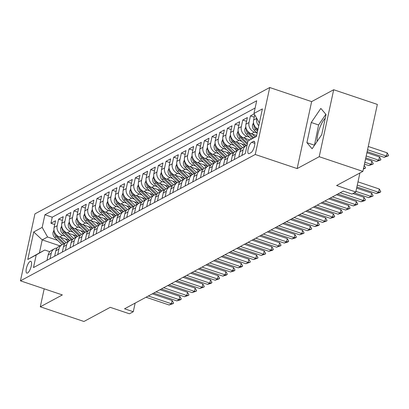 <?xml version="1.0" encoding="UTF-8"?>
<svg xmlns="http://www.w3.org/2000/svg" width="409" height="409" viewBox="0 0 409 409"><rect width="100%" height="100%" fill="white"/><g stroke="black" fill="none" stroke-linecap="round" stroke-linejoin="round"><path stroke-width="0.61" d="M27.567 273.013A6.232 2.019 -71.4 0 0 31.033 266.878A6.232 2.019 -71.4 0 0 30.803 261.315A6.232 2.019 -71.4 0 0 30.072 261.428A6.232 2.019 -71.4 0 0 26.605 267.563A6.232 2.019 -71.4 0 0 26.836 273.125A6.232 2.019 -71.4 0 0 27.567 273.013M269.725 87.521L34.929 213.871L20.45 280.84L255.247 154.49L269.725 87.521L311.638 101.611L297.154 168.58L319.214 156.708L333.693 89.74L311.638 101.611M333.693 89.74L377.349 104.418L362.87 171.386L336.592 185.528L355.799 191.985L359.905 172.981M317.128 141.407A15.189 4.918 108.6 0 1 325.273 118.196M44.182 288.82L40.297 306.801L83.952 321.479L110.231 307.333L129.438 313.795L133.278 311.73L135.144 303.089M319.214 156.708L362.87 171.386M254.204 113.886L250.436 115.911L254.229 117.184M256.637 135.532L251.361 133.758A7.786 6.963 61.7 0 1 245.942 124.167L247.368 117.562L242.762 120.041L246.555 121.315M249.787 139.934L243.687 137.884A7.786 6.963 61.7 0 1 238.268 128.298L239.694 121.693L235.093 124.167L238.882 125.445M246.034 145.384L236.013 142.015A7.786 6.963 61.7 0 1 230.594 132.429L232.021 125.819L227.419 128.298L231.213 129.571M238.36 149.51L228.34 146.146A7.786 6.963 61.7 0 1 222.92 136.555L224.347 129.95L219.745 132.429L223.539 133.702M230.686 153.641L220.666 150.272A7.786 6.963 61.7 0 1 215.246 140.686L216.678 134.08L212.072 136.555L215.865 137.833M223.012 157.772L212.992 154.403A7.786 6.963 61.7 0 1 207.573 144.812L209.004 138.206L204.398 140.686L208.191 141.959M215.338 161.898L205.318 158.528A7.786 6.963 61.7 0 1 199.899 148.942L201.33 142.337L196.724 144.817L200.517 146.09M207.67 166.028L197.649 162.659A7.786 6.963 61.7 0 1 192.23 153.073L193.656 146.468L189.05 148.942L192.843 150.221M199.996 170.159L189.975 166.79A7.786 6.963 61.7 0 1 184.556 157.199L185.983 150.594L181.381 153.073L185.17 154.346M192.322 174.285L182.302 170.916A7.786 6.963 61.7 0 1 176.882 161.33L178.309 154.725L173.707 157.199L177.501 158.477M184.648 178.416L174.628 175.047A7.786 6.963 61.7 0 1 169.208 165.461L170.635 158.856L166.034 161.33L169.827 162.608M176.974 182.547L166.954 179.178A7.786 6.963 61.7 0 1 161.535 169.587L162.961 162.981L158.36 165.461L162.153 166.734M169.3 186.673L159.28 183.304A7.786 6.963 61.7 0 1 153.861 173.718L155.292 167.112L150.686 169.587L154.479 170.865M161.627 190.804L151.606 187.434A7.786 6.963 61.7 0 1 146.187 177.849L147.618 171.238L143.012 173.718L146.805 174.991M153.953 194.935L143.937 191.565A7.786 6.963 61.7 0 1 138.518 181.974L139.944 175.369L135.338 177.849L139.132 179.122M146.284 199.06L136.263 195.691A7.786 6.963 61.7 0 1 130.844 186.105L132.271 179.5L127.669 181.974L131.458 183.252M138.61 203.191L128.59 199.822A7.786 6.963 61.7 0 1 123.17 190.236L124.597 183.626L119.995 186.105L123.784 187.378M130.936 207.322L120.916 203.953A7.786 6.963 61.7 0 1 115.496 194.362L116.923 187.757L112.322 190.236L116.115 191.509M123.262 211.448L113.242 208.079A7.786 6.963 61.7 0 1 107.823 198.493L109.249 191.887L104.648 194.362L108.441 195.64M115.589 215.579L105.568 212.21A7.786 6.963 61.7 0 1 100.149 202.624L101.58 196.013L96.974 198.493L100.767 199.766M107.915 219.71L97.894 216.341A7.786 6.963 61.7 0 1 92.475 206.749L93.906 200.144L89.3 202.624L93.094 203.897M100.241 223.835L90.22 220.466A7.786 6.963 61.7 0 1 84.801 210.88L86.233 204.275L81.626 206.749L85.42 208.028M92.572 227.966L82.552 224.597A7.786 6.963 61.7 0 1 77.132 215.006L78.559 208.401L73.952 210.88L77.746 212.153M84.898 232.092L74.878 228.728A7.786 6.963 61.7 0 1 69.458 219.137L70.885 212.532L66.284 215.011L70.072 216.284M77.224 236.223L67.204 232.854A7.786 6.963 61.7 0 1 61.785 223.268L63.211 216.663L58.61 219.137L62.403 220.415M355.799 191.985L351.96 194.05L343.228 191.115L124.546 308.795L133.278 311.73M253.396 141.412L251.709 142.322A6.038 1.953 -71.4 0 0 248.35 148.262A6.038 1.953 -71.4 0 0 248.575 153.651A6.038 1.953 -71.4 0 0 249.286 153.544L250.973 152.634A6.038 1.953 -71.4 0 0 254.332 146.688A6.038 1.953 -71.4 0 0 254.107 141.299A6.038 1.953 -71.4 0 0 253.396 141.412L254.608 141.816M59.929 245.84L42.219 239.884L39.402 252.915L44.775 250.027L36.227 254.919L33.487 267.588L245.267 153.626L248.002 140.957L256.515 136.085M36.227 254.919L27.786 259.459L33.732 231.949L42.173 227.409L44.913 214.74L256.694 100.778L253.953 113.446L262.394 108.901L256.443 136.412L248.002 140.957M65.292 236.238L62.597 235.333A7.786 6.963 -118.3 0 1 57.178 225.742L58.61 219.137M69.55 240.354L59.53 236.985L62.597 235.333M72.96 232.107L70.271 231.203A7.786 6.963 -118.3 0 1 64.852 221.617L66.284 215.011M80.634 227.977L77.945 227.072A7.786 6.963 -118.3 0 1 72.526 217.486L73.952 210.88M88.308 223.851L85.619 222.946A7.786 6.963 -118.3 0 1 80.2 213.355L81.626 206.749M95.982 219.72L93.293 218.815A7.786 6.963 -118.3 0 1 87.874 209.229L89.3 202.624M103.656 215.589L100.967 214.689A7.786 6.963 -118.3 0 1 95.548 205.098L96.974 198.493M111.33 211.463L108.641 210.558A7.786 6.963 -118.3 0 1 103.221 200.967L104.648 194.362M119.004 207.332L116.309 206.427A7.786 6.963 -118.3 0 1 110.89 196.841L112.322 190.236M126.678 203.201L123.983 202.302A7.786 6.963 -118.3 0 1 118.564 192.711L119.995 186.105M134.346 199.076L131.657 198.171A7.786 6.963 -118.3 0 1 126.238 188.585L127.669 181.974M142.02 194.945L139.331 194.04A7.786 6.963 -118.3 0 1 133.912 184.454L135.338 177.849M149.694 190.819L147.005 189.914A7.786 6.963 -118.3 0 1 141.586 180.323L143.012 173.718M157.368 186.688L154.679 185.783A7.786 6.963 -118.3 0 1 149.259 176.197L150.686 169.587M165.042 182.557L162.353 181.652A7.786 6.963 -118.3 0 1 156.933 172.066L158.36 165.461M172.716 178.431L170.021 177.526A7.786 6.963 -118.3 0 1 164.602 167.935L166.034 161.33M180.389 174.3L177.695 173.396A7.786 6.963 -118.3 0 1 172.276 163.81L173.707 157.199M188.058 170.17L185.369 169.265A7.786 6.963 -118.3 0 1 179.95 159.679L181.381 153.073M195.732 166.044L193.043 165.139A7.786 6.963 -118.3 0 1 187.624 155.548L189.05 148.942M203.406 161.913L200.717 161.008A7.786 6.963 -118.3 0 1 195.297 151.422L196.724 144.817M211.08 157.782L208.391 156.877A7.786 6.963 -118.3 0 1 202.971 147.291L204.398 140.686M218.754 153.656L216.064 152.751A7.786 6.963 -118.3 0 1 210.645 143.16L212.072 136.555M226.428 149.525L223.738 148.62A7.786 6.963 -118.3 0 1 218.319 139.034L219.745 132.429M234.101 145.394L231.407 144.489A7.786 6.963 -118.3 0 1 225.988 134.904L227.419 128.298M241.77 141.269L239.081 140.364A7.786 6.963 -118.3 0 1 233.662 130.773L235.093 124.167M249.444 137.138L246.755 136.233A7.786 6.963 -118.3 0 1 241.336 126.647L242.762 120.041M257.118 133.007L254.429 132.107A7.786 6.963 -118.3 0 1 249.009 122.516L250.436 115.911M258.007 129.193A7.786 6.963 -118.3 0 1 253.611 120.041L254.741 114.837M258.749 125.757A7.786 6.963 -118.3 0 1 256.683 118.385L256.699 118.303M255.124 108.032L52.245 217.205L50.936 223.268L54.729 224.541M59.53 236.985A7.786 6.963 61.7 0 1 54.111 227.394L55.537 220.788L50.936 223.268M241.893 155.44L243.064 150.026A7.786 6.963 -118.3 0 1 246.356 145.517A7.786 6.963 -118.3 0 1 247.092 145.18M246.356 145.517L243.283 147.168A7.786 6.963 61.7 0 0 239.991 151.678L238.82 157.092M234.219 159.571L235.39 154.157A7.786 6.963 -118.3 0 1 238.682 149.648A7.786 6.963 -118.3 0 1 241.254 148.912M238.682 149.648L235.615 151.299A7.786 6.963 61.7 0 0 232.317 155.809L231.146 161.223M226.545 163.697L227.716 158.288A7.786 6.963 -118.3 0 1 231.008 153.774A7.786 6.963 -118.3 0 1 233.58 153.038M231.008 153.774L227.941 155.425A7.786 6.963 61.7 0 0 224.643 159.939L223.478 165.348M218.871 167.828L220.042 162.414A7.786 6.963 -118.3 0 1 223.334 157.905A7.786 6.963 -118.3 0 1 225.906 157.168M223.334 157.905L220.267 159.556A7.786 6.963 61.7 0 0 216.974 164.065L215.804 169.479M211.197 171.959L212.368 166.545A7.786 6.963 -118.3 0 1 215.661 162.036A7.786 6.963 -118.3 0 1 218.232 161.294M215.661 162.036L212.593 163.687A7.786 6.963 61.7 0 0 209.301 168.196L208.13 173.61M203.524 176.085L204.694 170.671A7.786 6.963 -118.3 0 1 207.992 166.161A7.786 6.963 -118.3 0 1 210.563 165.425M207.992 166.161L204.919 167.813A7.786 6.963 61.7 0 0 201.627 172.327L200.456 177.736M195.85 180.216L197.02 174.801A7.786 6.963 -118.3 0 1 200.318 170.292A7.786 6.963 -118.3 0 1 202.89 169.556M200.318 170.292L197.245 171.944A7.786 6.963 61.7 0 0 193.953 176.453L192.782 181.867M188.181 184.347L189.347 178.932A7.786 6.963 -118.3 0 1 192.644 174.423A7.786 6.963 -118.3 0 1 195.216 173.682M192.644 174.423L189.571 176.074A7.786 6.963 61.7 0 0 186.279 180.584L185.108 185.998M180.507 188.472L181.678 183.058A7.786 6.963 -118.3 0 1 184.97 178.549A7.786 6.963 -118.3 0 1 187.542 177.813M184.97 178.549L181.903 180.2A7.786 6.963 61.7 0 0 178.605 184.71L177.434 190.124M172.833 192.603L174.004 187.189A7.786 6.963 -118.3 0 1 177.296 182.68A7.786 6.963 -118.3 0 1 179.868 181.944M177.296 182.68L174.229 184.331A7.786 6.963 61.7 0 0 170.931 188.84L169.761 194.255M165.159 196.729L166.33 191.32A7.786 6.963 -118.3 0 1 169.623 186.811A7.786 6.963 -118.3 0 1 172.194 186.069M169.623 186.811L166.555 188.462A7.786 6.963 61.7 0 0 163.263 192.971L162.092 198.385M157.485 200.86L158.656 195.446A7.786 6.963 -118.3 0 1 161.949 190.937A7.786 6.963 -118.3 0 1 164.52 190.2M161.949 190.937L158.881 192.588A7.786 6.963 61.7 0 0 155.589 197.097L154.418 202.511M149.812 204.991L150.982 199.577A7.786 6.963 -118.3 0 1 154.275 195.067A7.786 6.963 -118.3 0 1 156.851 194.331M154.275 195.067L151.207 196.719A7.786 6.963 61.7 0 0 147.915 201.228L146.744 206.642M142.138 209.117L143.308 203.708A7.786 6.963 -118.3 0 1 146.606 199.198A7.786 6.963 -118.3 0 1 149.178 198.457M146.606 199.198L143.533 200.85A7.786 6.963 61.7 0 0 140.241 205.359L139.07 210.768M134.469 213.247L135.635 207.833A7.786 6.963 -118.3 0 1 138.932 203.324A7.786 6.963 -118.3 0 1 141.504 202.588M138.932 203.324L135.86 204.975A7.786 6.963 61.7 0 0 132.567 209.485L131.396 214.899M126.795 217.378L127.966 211.964A7.786 6.963 -118.3 0 1 131.258 207.455A7.786 6.963 -118.3 0 1 133.83 206.719M131.258 207.455L128.191 209.106A7.786 6.963 61.7 0 0 124.893 213.616L123.722 219.03M119.121 221.504L120.292 216.095A7.786 6.963 -118.3 0 1 123.584 211.581A7.786 6.963 -118.3 0 1 126.156 210.845M123.584 211.581L120.517 213.237A7.786 6.963 61.7 0 0 117.219 217.746L116.049 223.156M111.447 225.635L112.618 220.221A7.786 6.963 -118.3 0 1 115.911 215.712A7.786 6.963 -118.3 0 1 118.482 214.976M115.911 215.712L112.843 217.363A7.786 6.963 61.7 0 0 109.551 221.872L108.38 227.286M103.774 229.766L104.944 224.352A7.786 6.963 -118.3 0 1 108.237 219.843A7.786 6.963 -118.3 0 1 110.808 219.106M108.237 219.843L105.169 221.494A7.786 6.963 61.7 0 0 101.877 226.003L100.706 231.417M96.1 233.892L97.27 228.483A7.786 6.963 -118.3 0 1 100.563 223.968A7.786 6.963 -118.3 0 1 103.134 223.232M100.563 223.968L97.495 225.62A7.786 6.963 61.7 0 0 94.203 230.134L93.032 235.543M88.426 238.023L89.597 232.609A7.786 6.963 -118.3 0 1 92.894 228.099A7.786 6.963 -118.3 0 1 95.466 227.363M92.894 228.099L89.822 229.751A7.786 6.963 61.7 0 0 86.529 234.26L85.358 239.674M80.752 242.154L81.923 236.739A7.786 6.963 -118.3 0 1 85.22 232.23A7.786 6.963 -118.3 0 1 87.792 231.489M85.22 232.23L82.148 233.882A7.786 6.963 61.7 0 0 78.855 238.391L77.684 243.805M73.083 246.279L74.254 240.87A7.786 6.963 -118.3 0 1 77.546 236.356A7.786 6.963 -118.3 0 1 80.118 235.62M77.546 236.356L74.474 238.007A7.786 6.963 61.7 0 0 71.181 242.522L70.011 247.931M65.409 250.41L66.58 244.996A7.786 6.963 -118.3 0 1 69.873 240.487A7.786 6.963 -118.3 0 1 72.444 239.751M69.873 240.487L66.805 242.138A7.786 6.963 61.7 0 0 63.507 246.647L62.337 252.062M57.735 254.541L58.906 249.127A7.786 6.963 -118.3 0 1 62.199 244.618A7.786 6.963 -118.3 0 1 64.77 243.876M62.199 244.618L59.131 246.269A7.786 6.963 61.7 0 0 55.834 250.778L54.668 256.192M50.062 258.667L51.232 253.253A7.786 6.963 -118.3 0 1 54.525 248.744A7.786 6.963 -118.3 0 1 57.096 248.007M54.525 248.744L51.457 250.395A7.786 6.963 61.7 0 0 48.165 254.909L46.994 260.318M44.775 250.027L49.78 251.709M297.154 168.58L255.247 154.49M40.297 306.801L62.357 294.93L20.45 280.84M57.618 240.364L47.592 236.995L42.219 239.884L33.732 231.949M259.347 122.991L253.953 113.446M52.245 217.205L44.913 214.74M42.173 227.409L47.592 236.995M27.786 259.459L39.402 252.915M320.84 108.426L311.254 122.495L306.898 142.659L312.118 148.758L321.704 134.694L326.065 114.525L320.84 108.426M325.861 114.285L318.591 124.96L314.434 145.364M314.23 145.129L306.898 142.659M318.591 124.96L311.254 122.495M357.282 185.108L378.616 192.281L379.322 189.024L380.723 191.453L380.605 191.995L379.455 192.613L376.316 193.518L356.878 186.985M357.987 181.852L379.322 189.024M376.316 193.518L378.616 192.281L380.605 191.995M367.144 151.606L384.143 157.322L386.444 156.085L367.553 149.73M387.149 152.823L388.55 155.256L388.432 155.798L386.444 156.085L387.149 152.823L368.258 146.473M388.432 155.798L384.143 157.322M355.932 191.361L370.943 196.412L371.648 193.15L373.049 195.584L372.931 196.126L368.642 197.649L354.255 192.813M356.638 188.104L371.648 193.15M368.642 197.649L370.943 196.412L372.931 196.126M340.155 192.767L363.274 200.538L363.974 197.281L365.375 199.71L365.257 200.257L364.107 200.875L360.968 201.78L337.854 194.004M352.885 193.554L363.974 197.281M360.968 201.78L363.274 200.538L365.257 200.257M332.481 196.898L355.6 204.669L356.305 201.412L357.706 203.84L357.589 204.382L353.299 205.906L330.181 198.135M336.479 194.745L356.305 201.412M353.299 205.906L355.6 204.669L357.589 204.382M324.807 201.023L347.926 208.8L348.632 205.538L350.032 207.971L349.915 208.513L345.625 210.037L322.507 202.266M328.805 198.876L348.632 205.538M345.625 210.037L347.926 208.8L349.915 208.513M253.493 122.613L252.532 125.113A5.159 4.617 61.7 0 0 254.173 130.164L257.169 133.058M254.061 124.827L253.912 125.757A5.159 4.617 61.7 0 0 255.635 129.382L257.563 131.243M257.808 130.098L256.555 128.886A5.159 4.617 -118.3 0 1 255.19 126.816M365.794 157.864L376.469 161.453L378.77 160.21L366.198 155.987M379.475 156.954L380.876 159.382L380.759 159.929L378.77 160.21L379.475 156.954L366.904 152.726M380.759 159.929L376.469 161.453M245.819 126.744L244.858 129.244A5.159 4.617 61.7 0 0 246.504 134.295L251.392 139.019M252.215 134.045L255.144 136.872M246.387 128.953L246.238 129.888A5.159 4.617 61.7 0 0 247.961 133.508L252.818 138.201M253.718 137.685L248.882 133.012A5.159 4.617 -118.3 0 1 247.517 130.946M364.439 164.116L368.795 165.579L371.096 164.341L364.848 162.24M371.801 161.085L373.202 163.513L373.085 164.055L371.096 164.341L371.801 161.085L365.554 158.983M373.085 164.055L368.795 165.579M238.145 130.87L237.189 133.37A5.159 4.617 61.7 0 0 238.83 138.421L246.238 145.578M244.546 138.176L247.905 141.422M238.713 133.083L238.565 134.019A5.159 4.617 61.7 0 0 240.287 137.639L247.266 144.377M247.511 143.232L241.208 137.143A5.159 4.617 -118.3 0 1 239.843 135.072M364.184 165.308L365.528 167.644L365.411 168.186L363.371 169.06M363.504 168.457L365.411 168.186M230.477 135.001L229.515 137.501A5.159 4.617 61.7 0 0 231.157 142.552L238.565 149.709M236.872 142.301L242.46 147.7M241.923 144.004L244.516 146.509M231.039 137.214L230.896 138.145A5.159 4.617 61.7 0 0 232.614 141.77L240.175 149.075M241.336 148.804L233.534 141.274A5.159 4.617 -118.3 0 1 232.169 139.203M317.139 205.154L340.252 212.925L340.958 209.669L342.359 212.097L342.241 212.644L341.091 213.263L337.952 214.168L314.833 206.392M321.131 203.002L340.958 209.669M337.952 214.168L340.252 212.925L342.241 212.644M222.803 139.132L221.842 141.632A5.159 4.617 61.7 0 0 223.483 146.683L230.891 153.84M229.198 146.432L234.786 151.831M234.25 148.13L236.842 150.635M223.365 141.34L223.222 142.276A5.159 4.617 61.7 0 0 224.94 145.895L232.506 153.206M233.662 152.935L225.86 145.399A5.159 4.617 -118.3 0 1 224.495 143.329M309.465 209.285L332.578 217.056L333.284 213.8L334.685 216.228L334.567 216.77L333.417 217.389L330.278 218.294L307.159 210.523M313.458 207.133L333.284 213.8M330.278 218.294L332.578 217.056L334.567 216.77M215.129 143.257L214.168 145.757A5.159 4.617 61.7 0 0 215.809 150.809L223.217 157.966M221.525 150.563L227.113 155.962M226.581 152.26L229.173 154.766M215.696 145.471L215.548 146.407A5.159 4.617 61.7 0 0 217.266 150.026L224.832 157.332M225.988 157.066L218.186 149.53A5.159 4.617 -118.3 0 1 216.821 147.46M301.791 213.411L324.904 221.187L325.61 217.925L327.011 220.359L326.893 220.901L322.604 222.424L299.49 214.653M305.789 211.264L325.61 217.925M322.604 222.424L324.904 221.187L326.893 220.901M207.455 147.388L206.494 149.888A5.159 4.617 61.7 0 0 208.135 154.939L215.543 162.097M213.851 154.689L219.439 160.088M218.907 156.391L221.499 158.891M208.023 149.602L207.874 150.532A5.159 4.617 61.7 0 0 209.592 154.157L217.159 161.463M218.314 161.192L210.512 153.661A5.159 4.617 -118.3 0 1 209.147 151.591M294.117 217.542L317.231 225.313L317.936 222.056L319.337 224.485L319.219 225.027L318.069 225.65L314.93 226.55L291.816 218.779M298.115 215.39L317.936 222.056M314.93 226.55L317.231 225.313L319.219 225.027M199.781 151.519L198.82 154.019A5.159 4.617 61.7 0 0 200.461 159.07L207.874 166.228M206.177 158.82L211.765 164.219M211.233 160.517L213.825 163.022M200.349 153.728L200.2 154.663A5.159 4.617 61.7 0 0 201.923 158.283L209.485 165.589M210.64 165.323L202.844 157.787A5.159 4.617 -118.3 0 1 201.479 155.717M286.443 221.673L309.562 229.444L310.262 226.187L311.663 228.616L311.546 229.158L307.256 230.681L284.143 222.91M290.441 219.521L310.262 226.187M307.256 230.681L309.562 229.444L311.546 229.158M192.107 155.645L191.146 158.145A5.159 4.617 61.7 0 0 192.787 163.196L200.2 170.354M198.503 162.951L204.096 168.35M203.559 164.648L206.151 167.153M192.675 157.859L192.527 158.789A5.159 4.617 61.7 0 0 194.249 162.414L201.811 169.72M202.966 169.454L195.17 161.918A5.159 4.617 -118.3 0 1 193.805 159.847M278.769 225.799L301.888 233.57L302.594 230.313L303.994 232.747L303.877 233.288L299.582 234.812L276.469 227.041M282.767 223.651L302.594 230.313M299.582 234.812L301.888 233.57L303.877 233.288M184.433 159.776L183.477 162.276A5.159 4.617 61.7 0 0 185.119 167.327L192.527 174.485M190.834 167.077L196.422 172.475M195.885 168.779L198.477 171.279M185.001 161.99L184.853 162.92A5.159 4.617 61.7 0 0 186.576 166.545L194.137 173.851M195.292 173.58L187.496 166.049A5.159 4.617 -118.3 0 1 186.131 163.978M271.095 229.93L294.214 237.701L294.92 234.444L296.32 236.872L296.203 237.414L295.053 238.038L291.914 238.938L268.795 231.167M275.093 227.777L294.92 234.444M291.914 238.938L294.214 237.701L296.203 237.414M176.765 163.907L175.804 166.407A5.159 4.617 61.7 0 0 177.445 171.458L184.853 178.615M183.16 171.207L188.748 176.606M188.212 172.905L190.804 175.41M177.327 166.115L177.184 167.051A5.159 4.617 61.7 0 0 178.902 170.671L186.463 177.976M187.624 177.71L179.822 170.175A5.159 4.617 -118.3 0 1 178.457 168.104M263.427 234.06L286.54 241.831L287.246 238.575L288.647 241.003L288.529 241.545L287.379 242.164L284.24 243.069L261.121 235.298M267.42 231.908L287.246 238.575M284.24 243.069L286.54 241.831L288.529 241.545M169.091 168.033L168.13 170.533A5.159 4.617 61.7 0 0 169.771 175.584L177.179 182.741M175.487 175.338L181.075 180.737M180.538 177.036L183.13 179.541M169.653 170.246L169.51 171.177A5.159 4.617 61.7 0 0 171.228 174.801L178.789 182.107M179.95 181.841L172.148 174.306A5.159 4.617 -118.3 0 1 170.783 172.235M255.753 238.186L278.866 245.957L279.572 242.701L280.973 245.134L280.855 245.676L276.566 247.2L253.447 239.429M259.746 236.039L279.572 242.701M276.566 247.2L278.866 245.957L280.855 245.676M248.079 242.317L271.193 250.088L271.898 246.832L273.299 249.26L273.181 249.802L272.031 250.426L268.892 251.325L245.778 243.554M252.077 240.165L271.898 246.832M268.892 251.325L271.193 250.088L273.181 249.802M240.405 246.448L263.519 254.219L264.224 250.957L265.625 253.391L265.507 253.933L261.218 255.456L238.104 247.685M244.403 244.296L264.224 250.957M261.218 255.456L263.519 254.219L265.507 253.933M232.731 250.574L255.85 258.345L256.55 255.088L257.951 257.517L257.834 258.064L253.544 259.587L230.431 251.816M236.729 248.427L256.55 255.088M253.544 259.587L255.85 258.345L257.834 258.064M225.057 254.705L248.176 262.476L248.876 259.219L250.277 261.648L250.165 262.189L245.87 263.713L222.757 255.942M229.055 252.552L248.876 259.219M245.87 263.713L248.176 262.476L250.165 262.189M217.383 258.836L240.502 266.607L241.208 263.345L242.609 265.778L242.491 266.32L241.341 266.939L238.202 267.844L215.083 260.073M221.381 256.683L241.208 263.345M238.202 267.844L240.502 266.607L242.491 266.32M209.71 262.961L232.828 270.732L233.534 267.476L234.935 269.904L234.817 270.451L233.667 271.07L230.528 271.975L207.409 264.199M213.708 260.809L233.534 267.476M230.528 271.975L232.828 270.732L234.817 270.451M202.041 267.092L225.154 274.863L225.86 271.607L227.261 274.035L227.143 274.577L225.993 275.196L222.854 276.101L199.735 268.33M206.034 264.94L225.86 271.607M222.854 276.101L225.154 274.863L227.143 274.577M194.367 271.218L217.481 278.994L218.186 275.732L219.587 278.166L219.469 278.708L215.18 280.231L192.061 272.46M198.365 269.071L218.186 275.732M215.18 280.231L217.481 278.994L219.469 278.708M186.693 275.349L209.807 283.12L210.512 279.863L211.913 282.292L211.796 282.839L210.645 283.457L207.506 284.362L184.393 276.586M190.691 273.197L210.512 279.863M207.506 284.362L209.807 283.12L211.796 282.839M179.019 279.48L202.138 287.251L202.838 283.994L204.239 286.423L204.122 286.965L199.832 288.488L176.719 280.717M183.017 277.328L202.838 283.994M199.832 288.488L202.138 287.251L204.122 286.965M171.345 283.606L194.464 291.382L195.165 288.12L196.565 290.554L196.448 291.096L192.158 292.619L169.045 284.848M175.343 281.458L195.165 288.12M192.158 292.619L194.464 291.382L196.448 291.096M163.672 287.737L186.79 295.508L187.496 292.251L188.897 294.679L188.779 295.226L184.49 296.745L161.371 288.974M167.67 285.584L187.496 292.251M184.49 296.745L186.79 295.508L188.779 295.226M155.998 291.868L179.116 299.639L179.822 296.382L181.223 298.81L181.105 299.352L179.955 299.971L176.816 300.876L153.697 293.105M159.996 289.715L179.822 296.382M176.816 300.876L179.116 299.639L181.105 299.352M148.329 295.993L171.443 303.769L172.148 300.508L173.549 302.941L173.431 303.483L169.142 305.007L146.023 297.236M152.322 293.846L172.148 300.508M169.142 305.007L171.443 303.769L173.431 303.483M161.417 172.163L160.456 174.663A5.159 4.617 61.7 0 0 162.097 179.715L169.505 186.872M167.813 179.464L173.401 184.863M172.869 181.167L175.461 183.667M161.979 174.372L161.836 175.308A5.159 4.617 61.7 0 0 163.554 178.932L171.12 186.238M172.276 185.967L164.474 178.436A5.159 4.617 -118.3 0 1 163.109 176.366M153.743 176.289L152.782 178.794A5.159 4.617 61.7 0 0 154.423 183.846L161.831 191.003M160.139 183.595L165.727 188.994M165.195 185.292L167.787 187.797M154.311 178.503L154.162 179.439A5.159 4.617 61.7 0 0 155.88 183.058L163.447 190.364M164.602 190.098L156.8 182.562A5.159 4.617 -118.3 0 1 155.435 180.492M146.069 180.42L145.108 182.92A5.159 4.617 61.7 0 0 146.749 187.971L154.157 195.129M152.465 187.721L158.053 193.12M157.521 189.423L160.113 191.928M146.637 182.634L146.488 183.564A5.159 4.617 61.7 0 0 148.206 187.189L155.773 194.495M156.928 194.229L149.132 186.693A5.159 4.617 -118.3 0 1 147.761 184.623M138.395 184.551L137.434 187.051A5.159 4.617 61.7 0 0 139.075 192.102L146.488 199.26M144.791 191.852L150.379 197.25M149.847 193.549L152.439 196.054M138.963 186.76L138.815 187.695A5.159 4.617 61.7 0 0 140.538 191.315L148.099 198.626M149.254 198.355L141.458 190.824A5.159 4.617 -118.3 0 1 140.093 188.753M130.722 188.677L129.765 191.177A5.159 4.617 61.7 0 0 131.407 196.233L138.815 203.391M137.117 195.983L142.71 201.381M142.174 197.68L144.766 200.185M131.289 190.891L131.141 191.826A5.159 4.617 61.7 0 0 132.864 195.446L140.425 202.752M141.58 202.486L133.784 194.95A5.159 4.617 -118.3 0 1 132.419 192.879M123.048 192.808L122.092 195.308A5.159 4.617 61.7 0 0 123.733 200.359L131.141 207.516M129.448 200.108L135.036 205.507M134.5 201.811L137.092 204.316M123.615 195.021L123.472 195.952A5.159 4.617 61.7 0 0 125.19 199.577L132.751 206.882M133.912 206.617L126.11 199.081A5.159 4.617 -118.3 0 1 124.745 197.01M115.379 196.939L114.418 199.439A5.159 4.617 61.7 0 0 116.059 204.49L123.467 211.647M121.775 204.239L127.363 209.638M126.826 205.937L129.418 208.442M115.941 199.147L115.798 200.083A5.159 4.617 61.7 0 0 117.516 203.702L125.077 211.013M126.238 210.742L118.436 203.207A5.159 4.617 -118.3 0 1 117.071 201.141M107.705 201.064L106.744 203.564A5.159 4.617 61.7 0 0 108.385 208.621L115.793 215.773M114.101 208.37L119.689 213.769M119.157 210.068L121.749 212.573M108.267 203.278L108.124 204.214A5.159 4.617 61.7 0 0 109.842 207.833L117.409 215.139M118.564 214.873L110.762 207.337A5.159 4.617 -118.3 0 1 109.397 205.267M100.031 205.195L99.07 207.695A5.159 4.617 61.7 0 0 100.711 212.746L108.119 219.904M106.427 212.496L112.015 217.895M111.483 214.198L114.075 216.704M100.599 207.409L100.45 208.339A5.159 4.617 61.7 0 0 102.168 211.964L109.735 219.27M110.89 219.004L103.088 211.468A5.159 4.617 -118.3 0 1 101.723 209.398M92.357 209.326L91.396 211.826A5.159 4.617 61.7 0 0 93.037 216.877L100.445 224.035M98.753 216.627L104.341 222.026M103.809 218.324L106.401 220.829M92.925 211.535L92.777 212.47A5.159 4.617 61.7 0 0 94.494 216.09L102.061 223.401M103.216 223.13L95.42 215.594A5.159 4.617 -118.3 0 1 94.05 213.529M84.683 213.452L83.722 215.952A5.159 4.617 61.7 0 0 85.363 221.003L92.777 228.161M91.079 220.758L96.667 226.157M96.135 222.455L98.727 224.96M85.251 215.666L85.103 216.601A5.159 4.617 61.7 0 0 86.826 220.221L94.387 227.527M95.542 227.261L87.746 219.725A5.159 4.617 -118.3 0 1 86.381 217.654M77.01 217.583L76.054 220.083A5.159 4.617 61.7 0 0 77.695 225.134L85.103 232.292M83.405 224.884L88.998 230.282M88.462 226.586L91.054 229.091M77.577 219.797L77.429 220.727A5.159 4.617 61.7 0 0 79.152 224.352L86.713 231.658M87.869 231.387L80.072 223.856A5.159 4.617 -118.3 0 1 78.707 221.785M69.336 221.714L68.38 224.214A5.159 4.617 61.7 0 0 70.021 229.265L77.429 236.422M75.737 229.014L81.325 234.413M80.788 230.712L83.38 233.217M69.903 223.922L69.755 224.858A5.159 4.617 61.7 0 0 71.478 228.478L79.039 235.788M80.195 235.518L72.398 227.982A5.159 4.617 -118.3 0 1 71.033 225.911M61.667 225.84L60.706 228.34A5.159 4.617 61.7 0 0 62.347 233.391L69.755 240.548M68.063 233.145L73.651 238.544M73.114 234.843L75.706 237.348M62.229 228.053L62.086 228.989A5.159 4.617 61.7 0 0 63.804 232.609L71.365 239.914M72.526 239.648L64.724 232.113A5.159 4.617 -118.3 0 1 63.359 230.042M53.993 229.97L53.032 232.47A5.159 4.617 61.7 0 0 54.673 237.522L62.081 244.679M60.389 237.271L65.977 242.67M65.44 238.974L68.037 241.474M54.555 232.184L54.412 233.115A5.159 4.617 61.7 0 0 56.13 236.739L63.697 244.045M64.852 243.774L57.05 236.244A5.159 4.617 -118.3 0 1 55.685 234.173M67.204 232.854L70.271 231.203M74.878 228.728L77.945 227.072M82.552 224.597L85.619 222.946M90.22 220.466L93.293 218.815M97.894 216.341L100.967 214.689M105.568 212.21L108.641 210.558M113.242 208.079L116.309 206.427M120.916 203.953L123.983 202.302M128.59 199.822L131.657 198.171M136.263 195.691L139.331 194.04M143.937 191.565L147.005 189.914M151.606 187.434L154.679 185.783M159.28 183.304L162.353 181.652M166.954 179.178L170.021 177.526M174.628 175.047L177.695 173.396M182.302 170.916L185.369 169.265M189.975 166.79L193.043 165.139M197.649 162.659L200.717 161.008M205.318 158.528L208.391 156.877M212.992 154.403L216.064 152.751M220.666 150.272L223.738 148.62M228.34 146.146L231.407 144.489M236.013 142.015L239.081 140.364M243.687 137.884L246.755 136.233M251.361 133.758L254.429 132.107M253.611 120.041L256.683 118.385M54.111 227.394L57.178 225.742M61.785 223.268L64.852 221.617M69.458 219.137L72.526 217.486M77.132 215.006L80.2 213.355M84.801 210.88L87.874 209.229M92.475 206.749L95.548 205.098M100.149 202.624L103.221 200.967M107.823 198.493L110.89 196.841M115.496 194.362L118.564 192.711M123.17 190.236L126.238 188.585M130.844 186.105L133.912 184.454M138.518 181.974L141.586 180.323M146.187 177.849L149.259 176.197M153.861 173.718L156.933 172.066M161.535 169.587L164.602 167.935M169.208 165.461L172.276 163.81M176.882 161.33L179.95 159.679M184.556 157.199L187.624 155.548M192.23 153.073L195.297 151.422M199.899 148.942L202.971 147.291M207.573 144.812L210.645 143.16M215.246 140.686L218.319 139.034M222.92 136.555L225.988 134.904M230.594 132.429L233.662 130.773M238.268 128.298L241.336 126.647M245.942 124.167L249.009 122.516M239.991 151.678L243.064 150.026M232.317 155.809L235.39 154.157M224.643 159.939L227.716 158.288M216.974 164.065L220.042 162.414M209.301 168.196L212.368 166.545M201.627 172.327L204.694 170.671M193.953 176.453L197.02 174.801M186.279 180.584L189.347 178.932M178.605 184.71L181.678 183.058M170.931 188.84L174.004 187.189M163.263 192.971L166.33 191.32M155.589 197.097L158.656 195.446M147.915 201.228L150.982 199.577M140.241 205.359L143.308 203.708M132.567 209.485L135.635 207.833M124.893 213.616L127.966 211.964M117.219 217.746L120.292 216.095M109.551 221.872L112.618 220.221M101.877 226.003L104.944 224.352M94.203 230.134L97.27 228.483M86.529 234.26L89.597 232.609M78.855 238.391L81.923 236.739M71.181 242.522L74.254 240.87M63.507 246.647L66.58 244.996M55.834 250.778L58.906 249.127M48.165 254.909L51.232 253.253M254.853 143.375L251.709 142.322M253.871 124.316L252.573 125.011M255.635 129.382L254.173 130.164M257.051 128.62L256.555 128.886M254.643 126.003L253.912 125.757M246.198 128.441L244.899 129.142M247.961 133.508L246.504 134.295M249.378 132.746L248.882 133.012M246.97 130.134L246.238 129.888M238.524 132.572L237.225 133.273M240.287 137.639L238.83 138.421M241.704 136.877L241.208 137.143M239.296 134.264L238.565 134.019M230.85 136.698L229.551 137.398M232.614 141.77L231.157 142.552M234.03 141.008L233.534 141.274M231.622 138.39L230.896 138.145M223.181 140.829L221.877 141.529M224.94 145.895L223.483 146.683M226.356 145.134L225.86 145.399M223.953 142.521L223.222 142.276M215.507 144.96L214.204 145.66M217.266 150.026L215.809 150.809M218.682 149.265L218.186 149.53M216.279 146.652L215.548 146.407M207.833 149.086L206.535 149.786M209.592 154.157L208.135 154.939M211.013 153.39L210.512 153.661M208.605 150.778L207.874 150.532M200.159 153.217L198.861 153.917M201.923 158.283L200.461 159.07M203.339 157.521L202.844 157.787M200.931 154.909L200.2 154.663M192.486 157.347L191.187 158.048M194.249 162.414L192.787 163.196M195.666 161.652L195.17 161.918M193.258 159.04L192.527 158.789M184.812 161.473L183.513 162.174M186.576 166.545L185.119 167.327M187.992 165.778L187.496 166.049M185.584 163.165L184.853 162.92M177.138 165.604L175.839 166.305M178.902 170.671L177.445 171.458M180.318 169.909L179.822 170.175M177.91 167.296L177.184 167.051M169.464 169.735L168.165 170.43M171.228 174.801L169.771 175.584M172.644 174.04L172.148 174.306M170.241 171.422L169.51 171.177M161.795 173.861L160.492 174.561M163.554 178.932L162.097 179.715M164.97 178.166L164.474 178.436M162.567 175.553L161.836 175.308M154.121 177.992L152.823 178.692M155.88 183.058L154.423 183.846M157.296 182.296L156.8 182.562M154.893 179.684L154.162 179.439M146.448 182.123L145.149 182.818M148.206 187.189L146.749 187.971M149.628 186.427L149.132 186.693M147.22 183.81L146.488 183.564M138.774 186.248L137.475 186.949M140.538 191.315L139.075 192.102M141.954 190.553L141.458 190.824M139.546 187.941L138.815 187.695M131.1 190.379L129.801 191.08M132.864 195.446L131.407 196.233M134.28 194.684L133.784 194.95M131.872 192.072L131.141 191.826M123.426 194.51L122.127 195.205M125.19 199.577L123.733 200.359M126.606 198.815L126.11 199.081M124.198 196.197L123.472 195.952M115.752 198.636L114.454 199.336M117.516 203.702L116.059 204.49M118.932 202.941L118.436 203.207M116.524 200.328L115.798 200.083M108.083 202.767L106.78 203.467M109.842 207.833L108.385 208.621M111.258 207.072L110.762 207.337M108.855 204.459L108.124 204.214M100.409 206.898L99.111 207.593M102.168 211.964L100.711 212.746M103.584 211.202L103.088 211.468M101.181 208.585L100.45 208.339M92.736 211.024L91.437 211.724M94.494 216.09L93.037 216.877M95.916 215.328L95.42 215.594M93.508 212.716L92.777 212.47M85.062 215.154L83.763 215.855M86.826 220.221L85.363 221.003M88.242 219.459L87.746 219.725M85.834 216.847L85.103 216.601M77.388 219.28L76.089 219.981M79.152 224.352L77.695 225.134M80.568 223.59L80.072 223.856M78.16 220.972L77.429 220.727M69.714 223.411L68.415 224.112M71.478 228.478L70.021 229.265M72.894 227.716L72.398 227.982M70.486 225.103L69.755 224.858M62.04 227.542L60.742 228.242M63.804 232.609L62.347 233.391M65.22 231.847L64.724 232.113M62.812 229.234L62.086 228.989M54.371 231.668L53.068 232.368M56.13 236.739L54.673 237.522M57.546 235.973L57.05 236.244M55.143 233.36L54.412 233.115"/></g></svg>
